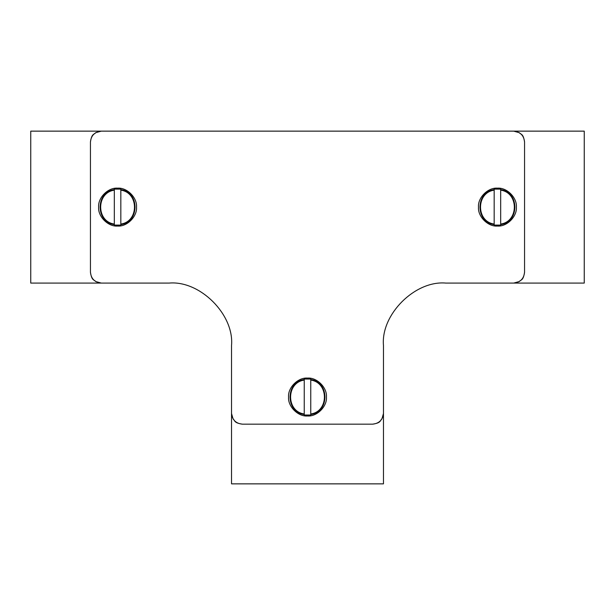<?xml version="1.0" encoding="UTF-8"?>
<svg xmlns="http://www.w3.org/2000/svg" width="615" height="615" viewBox="0 0 615 615"><rect width="100%" height="100%" fill="white"/><g stroke="black" fill="none" stroke-linecap="round" stroke-linejoin="round"><path stroke-width="0.92" d="M90.443 272.23L90.443 141.996C91.128 135.446 94.748 131.833 101.29 131.141L513.71 131.141C520.252 131.833 523.872 135.446 524.557 141.996L524.557 272.23C523.872 278.772 520.252 282.393 513.71 283.085L445.875 283.085C415.002 280.294 380.677 314.611 383.468 345.484L383.468 413.318C382.784 419.861 379.163 423.481 372.621 424.166L242.379 424.166C235.837 423.481 232.216 419.861 231.532 413.318L231.532 345.484C234.323 314.611 199.998 280.294 169.125 283.085L101.29 283.085C94.748 282.393 91.128 278.772 90.443 272.23L90.443 141.996L90.443 272.23C91.766 280.909 93.964 279.41 95.709 281.532L101.29 283.085L169.125 283.085C199.998 280.294 234.323 314.611 231.532 345.484C234.323 314.611 199.998 280.294 169.125 283.085M445.875 283.085C415.002 280.294 380.677 314.611 383.468 345.484L383.468 413.318L383.468 345.484C380.677 314.611 415.002 280.294 445.875 283.085L513.932 283.077M524.557 141.996L524.557 272.23L524.557 141.996C523.234 133.317 521.036 134.816 519.291 132.686L513.71 131.141L101.29 131.141L513.932 131.141M383.468 413.541L381.923 418.9C379.801 420.645 381.292 422.851 372.621 424.166L242.379 424.166C233.708 422.851 235.199 420.645 233.077 418.9L231.532 413.541M307.5 378.094C316.871 377.249 327.288 387.665 326.442 397.036C327.288 406.407 316.871 416.824 307.5 415.978C298.129 416.824 287.712 406.407 288.558 397.036C287.712 387.665 298.129 377.249 307.5 378.094C316.871 377.249 327.288 387.665 326.442 397.036C327.288 406.407 316.871 416.824 307.5 415.978C298.129 416.824 287.712 406.407 288.558 397.036C287.712 387.665 298.129 377.249 307.5 378.094M310.76 415.025L304.24 415.025L304.24 379.048L310.76 379.048L310.76 415.025M310.76 379.532L310.76 380.085C328.964 382.553 328.964 411.52 310.76 413.987L310.76 414.541C329.663 412.088 329.663 381.984 310.76 379.532M304.24 414.541L304.24 413.987C286.036 411.52 286.036 382.553 304.24 380.085L304.24 379.532C285.337 381.984 285.337 412.088 304.24 414.541M117.573 188.167C126.944 187.321 137.36 197.738 136.515 207.109C137.36 216.48 126.944 226.897 117.573 226.051C108.202 226.897 97.785 216.48 98.631 207.109C97.785 197.738 108.202 187.321 117.573 188.167C126.944 187.321 137.36 197.738 136.515 207.109C137.36 216.48 126.944 226.897 117.573 226.051C108.202 226.897 97.785 216.48 98.631 207.109C97.785 197.738 108.202 187.321 117.573 188.167M120.832 225.098L114.321 225.098L114.321 189.12L120.832 189.12L120.832 225.098M120.832 189.612L120.832 190.158C139.036 192.626 139.036 221.592 120.832 224.06L120.832 224.613C139.736 222.161 139.736 192.065 120.832 189.612M114.321 224.613L114.321 224.06C96.109 221.592 96.109 192.626 114.321 190.158L114.321 189.612C95.41 192.065 95.41 222.161 114.321 224.613M497.427 188.167C506.798 187.321 517.215 197.738 516.369 207.109C517.215 216.48 506.798 226.897 497.427 226.051C488.056 226.897 477.64 216.48 478.485 207.109C477.64 197.738 488.056 187.321 497.427 188.167C506.798 187.321 517.215 197.738 516.369 207.109C517.215 216.48 506.798 226.897 497.427 226.051C488.056 226.897 477.64 216.48 478.485 207.109C477.64 197.738 488.056 187.321 497.427 188.167M500.679 225.098L494.168 225.098L494.168 189.12L500.679 189.12L500.679 225.098M500.679 189.612L500.679 190.158C518.891 192.626 518.891 221.592 500.679 224.06L500.679 224.613C519.59 222.161 519.59 192.065 500.679 189.612M494.168 224.613L494.168 224.06C475.964 221.592 475.964 192.626 494.168 190.158L494.168 189.612C475.264 192.065 475.264 222.161 494.168 224.613M513.71 131.141L584.25 131.141L584.25 283.085L513.71 283.085L519.291 281.532C521.036 279.41 523.234 280.909 524.557 272.23M372.621 424.166L242.379 424.166M90.443 141.996C91.766 133.317 93.964 134.816 95.709 132.686L101.29 131.141L30.75 131.141L30.75 283.085L101.068 283.077M231.532 413.318L231.532 483.859L383.468 483.859L383.468 413.318"/></g></svg>
